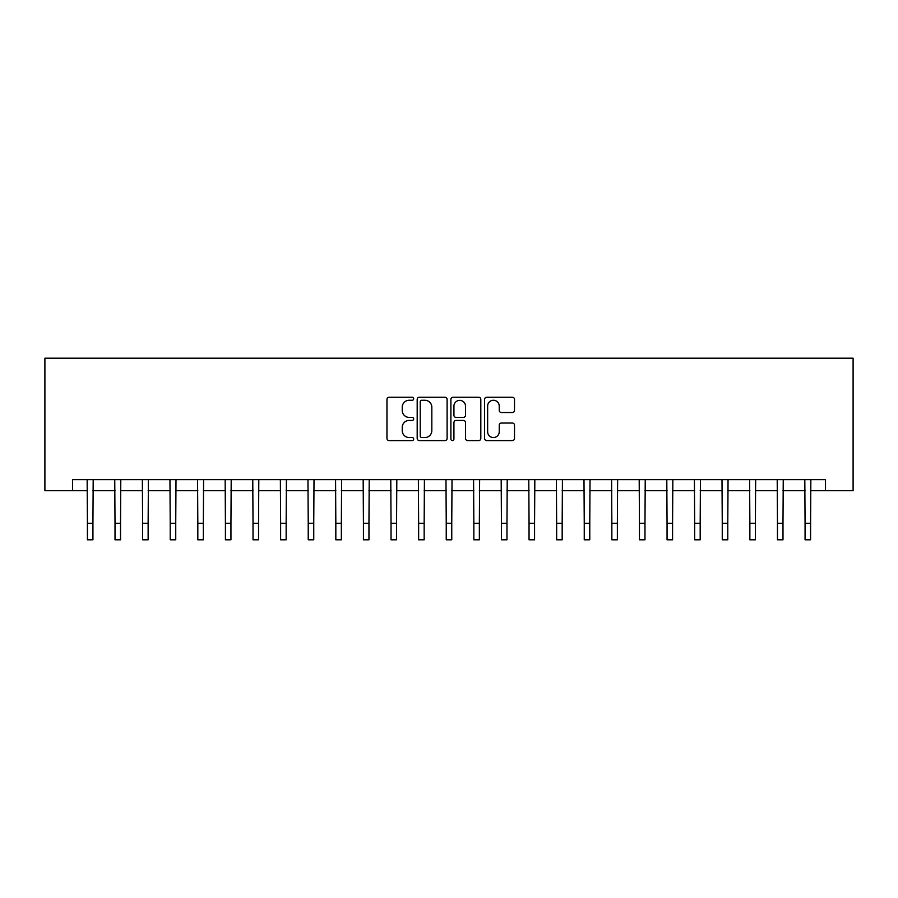 <?xml version="1.0" encoding="UTF-8"?>
<svg xmlns="http://www.w3.org/2000/svg" width="898" height="898" viewBox="0 0 898 898"><rect width="100%" height="100%" fill="white"/><g stroke="black" fill="none" stroke-linecap="round" stroke-linejoin="round"><path stroke-width="1.35" d="M413.675 398.757A1.515 1.515 0 0 0 412.148 397.242L389.126 397.242A2.166 2.166 0 0 0 386.959 399.408L386.959 438.426A2.166 2.166 0 0 0 389.126 440.592L412.148 440.592A1.515 1.515 0 0 0 413.675 439.066A1.515 1.515 0 0 0 412.148 437.551L409.174 437.551A6.937 6.937 0 0 1 402.237 430.613L402.237 427.369A6.937 6.937 0 0 1 409.174 420.432L412.148 420.432A1.515 1.515 0 0 0 413.675 418.917A1.515 1.515 0 0 0 412.148 417.402L409.174 417.402A6.937 6.937 0 0 1 402.237 410.465L402.237 407.209A6.937 6.937 0 0 1 409.174 400.272L412.148 400.272A1.515 1.515 0 0 0 413.675 398.757M512.343 412.519A2.166 2.166 0 0 0 514.509 410.352L514.509 399.408A2.166 2.166 0 0 0 512.343 397.242L486.772 397.242A2.166 2.166 0 0 0 484.606 399.408L484.606 438.426A2.166 2.166 0 0 0 486.772 440.592L512.343 440.592A2.166 2.166 0 0 0 514.509 438.426L514.509 425.203A2.166 2.166 0 0 0 512.343 423.037L501.398 423.037A2.166 2.166 0 0 0 499.232 425.203L499.232 431.758A5.803 5.803 0 0 1 493.429 437.551A5.803 5.803 0 0 1 487.636 431.758L487.636 406.076A5.803 5.803 0 0 1 493.429 400.272A5.803 5.803 0 0 1 499.232 406.076L499.232 410.352A2.166 2.166 0 0 0 501.398 412.519L512.343 412.519M72.502 490.678L72.502 479.644L825.498 479.644L825.498 490.678L853.1 490.678L853.1 358.19L44.9 358.19L44.9 490.678L87.409 490.678M447.103 399.408A2.166 2.166 0 0 0 444.937 397.242L419.355 397.242A2.166 2.166 0 0 0 417.188 399.408L417.188 438.426A2.166 2.166 0 0 0 419.355 440.592L444.937 440.592A2.166 2.166 0 0 0 447.103 438.426L447.103 399.408M453.063 397.242L478.645 397.242A2.166 2.166 0 0 1 480.812 399.408L480.812 438.426A2.166 2.166 0 0 1 478.645 440.592L467.69 440.592A2.166 2.166 0 0 1 465.523 438.426L465.523 422.599A2.166 2.166 0 0 0 463.357 420.432L456.094 420.432A2.166 2.166 0 0 0 453.928 422.599L453.928 439.066A1.515 1.515 0 0 1 452.412 440.592A1.515 1.515 0 0 1 450.897 439.066L450.897 399.408A2.166 2.166 0 0 1 453.063 397.242M92.932 490.678L115.011 490.678M120.534 490.678L142.614 490.678M148.136 490.678L170.216 490.678M175.739 490.678L197.818 490.678M203.341 490.678L225.42 490.678M230.943 490.678L253.023 490.678M258.545 490.678L280.625 490.678M286.148 490.678L308.227 490.678M313.75 490.678L335.83 490.678M341.352 490.678L363.432 490.678M368.955 490.678L391.034 490.678M396.557 490.678L418.636 490.678M424.159 490.678L446.239 490.678M451.761 490.678L473.841 490.678M479.364 490.678L501.443 490.678M506.966 490.678L529.045 490.678M534.568 490.678L556.648 490.678M562.17 490.678L584.25 490.678M589.773 490.678L611.852 490.678M617.375 490.678L639.455 490.678M644.977 490.678L667.057 490.678M672.58 490.678L694.659 490.678M700.182 490.678L722.261 490.678M727.784 490.678L749.864 490.678M755.386 490.678L777.466 490.678M782.989 490.678L805.068 490.678M810.591 490.678L825.498 490.678M421.746 400.272A1.515 1.515 0 0 0 420.23 401.788L420.23 436.035A1.515 1.515 0 0 0 421.746 437.551L424.889 437.551A6.937 6.937 0 0 0 431.826 430.613L431.826 407.209A6.937 6.937 0 0 0 424.889 400.272L421.746 400.272M465.523 406.177A5.803 5.803 0 0 0 459.731 400.385A5.803 5.803 0 0 0 453.928 406.177L453.928 415.224A2.166 2.166 0 0 0 456.094 417.402L463.357 417.402A2.166 2.166 0 0 0 465.523 415.224L465.523 406.177M87.151 479.644L87.409 523.253L92.932 523.253L93.19 479.644M87.409 523.253L87.409 539.81L92.932 539.81L92.932 523.253M114.753 479.644L115.011 523.253L120.534 523.253L120.792 479.644M115.011 523.253L115.011 539.81L120.534 539.81L120.534 523.253M142.355 479.644L142.614 523.253L148.136 523.253L148.394 479.644M142.614 523.253L142.614 539.81L148.136 539.81L148.136 523.253M169.958 479.644L170.216 523.253L175.739 523.253L175.997 479.644M170.216 523.253L170.216 539.81L175.739 539.81L175.739 523.253M197.56 479.644L197.818 523.253L203.341 523.253L203.599 479.644M197.818 523.253L197.818 539.81L203.341 539.81L203.341 523.253M225.162 479.644L225.42 523.253L230.943 523.253L231.201 479.644M225.42 523.253L225.42 539.81L230.943 539.81L230.943 523.253M252.765 479.644L253.023 523.253L258.545 523.253L258.804 479.644M253.023 523.253L253.023 539.81L258.545 539.81L258.545 523.253M280.367 479.644L280.625 523.253L286.148 523.253L286.406 479.644M280.625 523.253L280.625 539.81L286.148 539.81L286.148 523.253M307.969 479.644L308.227 523.253L313.75 523.253L314.008 479.644M308.227 523.253L308.227 539.81L313.75 539.81L313.75 523.253M335.571 479.644L335.83 523.253L341.352 523.253L341.61 479.644M335.83 523.253L335.83 539.81L341.352 539.81L341.352 523.253M363.174 479.644L363.432 523.253L368.955 523.253L369.213 479.644M363.432 523.253L363.432 539.81L368.955 539.81L368.955 523.253M390.776 479.644L391.034 523.253L396.557 523.253L396.815 479.644M391.034 523.253L391.034 539.81L396.557 539.81L396.557 523.253M418.378 479.644L418.636 523.253L424.159 523.253L424.417 479.644M418.636 523.253L418.636 539.81L424.159 539.81L424.159 523.253M445.98 479.644L446.239 523.253L451.761 523.253L452.02 479.644M446.239 523.253L446.239 539.81L451.761 539.81L451.761 523.253M473.583 479.644L473.841 523.253L479.364 523.253L479.622 479.644M473.841 523.253L473.841 539.81L479.364 539.81L479.364 523.253M501.185 479.644L501.443 523.253L506.966 523.253L507.224 479.644M501.443 523.253L501.443 539.81L506.966 539.81L506.966 523.253M528.787 479.644L529.045 523.253L534.568 523.253L534.826 479.644M529.045 523.253L529.045 539.81L534.568 539.81L534.568 523.253M556.39 479.644L556.648 523.253L562.17 523.253L562.429 479.644M556.648 523.253L556.648 539.81L562.17 539.81L562.17 523.253M583.992 479.644L584.25 523.253L589.773 523.253L590.031 479.644M584.25 523.253L584.25 539.81L589.773 539.81L589.773 523.253M611.594 479.644L611.852 523.253L617.375 523.253L617.633 479.644M611.852 523.253L611.852 539.81L617.375 539.81L617.375 523.253M639.196 479.644L639.455 523.253L644.977 523.253L645.235 479.644M639.455 523.253L639.455 539.81L644.977 539.81L644.977 523.253M666.799 479.644L667.057 523.253L672.58 523.253L672.838 479.644M667.057 523.253L667.057 539.81L672.58 539.81L672.58 523.253M694.401 479.644L694.659 523.253L700.182 523.253L700.44 479.644M694.659 523.253L694.659 539.81L700.182 539.81L700.182 523.253M722.003 479.644L722.261 523.253L727.784 523.253L728.042 479.644M722.261 523.253L722.261 539.81L727.784 539.81L727.784 523.253M749.606 479.644L749.864 523.253L755.386 523.253L755.645 479.644M749.864 523.253L749.864 539.81L755.386 539.81L755.386 523.253M777.208 479.644L777.466 523.253L782.989 523.253L783.247 479.644M777.466 523.253L777.466 539.81L782.989 539.81L782.989 523.253M804.81 479.644L805.068 523.253L810.591 523.253L810.849 479.644M805.068 523.253L805.068 539.81L810.591 539.81L810.591 523.253"/></g></svg>
